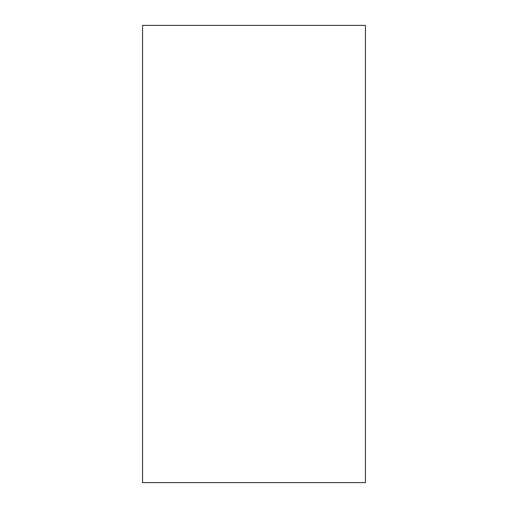 <?xml version="1.0" encoding="UTF-8"?>
<svg xmlns="http://www.w3.org/2000/svg" width="508" height="508" viewBox="0 0 508 508"><rect width="100%" height="100%" fill="white"/><g stroke="black" fill="none" stroke-linecap="round" stroke-linejoin="round"><path stroke-width="0.76" d="M365.442 25.4L365.442 482.6L142.558 482.6L142.558 25.4L365.442 25.4"/></g></svg>
